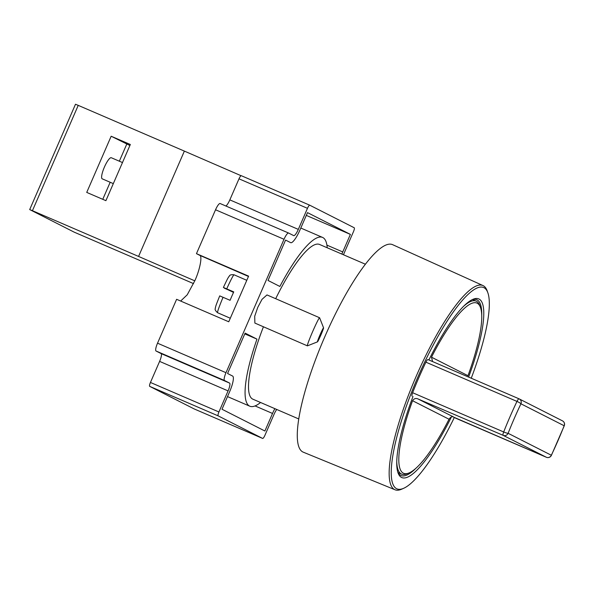<?xml version="1.0" encoding="UTF-8"?>
<svg xmlns="http://www.w3.org/2000/svg" width="594" height="594" viewBox="0 0 594 594"><rect width="100%" height="100%" fill="white"/><g stroke="black" fill="none" stroke-linecap="round" stroke-linejoin="round"><path stroke-width="0.89" d="M428.89 359.979A97.253 22.164 -66.7 0 1 472.928 299.324A97.253 22.164 -66.7 0 1 468.607 377.093M481.734 315.503A95.723 21.815 113.3 0 0 476.782 299.71A95.723 21.815 113.3 0 0 471.963 299.777M471.25 378.23A109.593 24.978 113.3 0 0 487.912 292.968A109.593 24.978 113.3 0 0 417.953 376.886A109.593 24.978 113.3 0 0 403.757 488.253A109.593 24.978 113.3 0 0 454.321 417.523M403.757 488.253L401.856 489.107A111.175 25.342 -66.7 0 1 394.995 489.76A111.175 25.342 -66.7 0 1 416.26 376.136A111.175 25.342 -66.7 0 1 482.996 285.566A111.175 25.342 -66.7 0 1 487.229 291.001L487.912 292.968M412.563 400.727C414.07 398.522 415.926 397.95 418.124 398.997L453.385 416.891C452.041 416.275 450.601 417.055 449.042 419.238L412.563 400.727A92.664 21.117 113.3 0 0 409.155 472.898L407.276 473.715A94.194 21.466 -66.7 0 1 401.626 474.123A94.194 21.466 -66.7 0 1 396.747 461.508M409.155 472.898A92.664 21.117 113.3 0 0 449.042 419.238M452.776 416.743L546.391 457.276L503.163 435.343L418.124 398.997M482.996 285.566L392.627 244.683A112.957 25.742 113.3 0 0 324.829 336.701A112.957 25.742 113.3 0 0 303.222 452.153L394.995 489.76M320.151 334.578A7.655 0.423 113.5 0 0 317.478 341.862A7.655 0.423 113.5 0 0 320.849 335.105A7.655 0.423 113.5 0 0 323.567 327.836A7.655 0.423 113.5 0 0 320.151 334.578M317.478 341.862L307.44 345.849A15.318 0.846 -66.5 0 1 307.388 345.849A15.318 0.846 -66.5 0 1 312.793 331.266A15.318 0.846 -66.5 0 1 319.579 317.745A15.318 0.846 -66.5 0 1 319.617 317.79L323.567 327.836M307.388 345.849L254.863 323.062L254.715 316.201L257.759 307.388L262.021 299.339L266.988 294.928L319.579 317.745M180.65 301.047L187.236 294.795L194.847 280.702C199.985 269.528 202.613 255.539 199.621 255.264L196.458 253.66L215.54 209.771A7.655 1.745 -66.7 0 1 220.129 203.527A7.655 1.745 -66.7 0 1 220.151 203.542L288.587 233.026M263.432 326.774A84.237 19.201 113.3 0 0 252.858 399.175L298.737 418.948M113.32 183.62L102.198 178.824A11.486 2.621 -66.7 0 1 104.403 167.092A11.486 2.621 -66.7 0 1 111.286 157.729L122.475 162.548M223.062 297.267A20.679 1.143 113.5 0 0 217.575 312.719C213.64 309.177 215.711 308.635 215.325 307.967C216.045 305.479 215.102 307.38 219.728 295.879L230.078 300.312A20.679 1.143 -66.5 0 1 231.883 296.079A20.679 1.143 -66.5 0 1 233.739 291.884L223.396 287.451L233.65 292.077M467.975 375.698A92.664 21.117 113.3 0 0 480.464 307.44A92.664 21.117 113.3 0 0 431.496 357.187L467.975 375.698M233.509 292.397L224.391 288.06M223.396 287.451L223.396 287.451C228.386 276.789 227.717 278.556 229.084 276.314C229.73 276.269 228.809 274.294 234.036 274.784A20.679 1.143 113.5 0 0 226.73 288.84M105.903 200.668L86.731 192.411L111.16 136.234L130.331 144.498L105.903 200.668M32.432 210.699L138.573 256.437L184.37 151.106L78.23 105.368L32.432 210.699L29.7 209.571L74.228 232.172L193.525 283.613M29.7 209.571L75.497 104.24L78.23 105.368M241.067 175.705L184.37 151.106M111.16 136.234L129.893 145.5M126.752 144.149L119.335 161.197M110.172 182.269L102.762 199.317M341.869 254.084A15.318 3.49 -66.7 0 1 342.753 251.945L350.386 234.392L307.506 212.63L299.873 230.182A15.318 3.49 -66.7 0 1 290.689 242.664A15.318 3.49 -66.7 0 1 290.644 242.642L285.573 240.073L268.02 280.45L279.871 286.464A91.899 20.946 -66.7 0 1 322.564 237.422A91.899 20.946 -66.7 0 1 327.22 247.772M306.304 215.392L350.386 234.392M260.551 402.494A91.899 20.946 -66.7 0 1 249.829 406.214A91.899 20.946 -66.7 0 1 256.972 339.129L245.122 333.115L227.561 373.492L232.633 376.061A15.318 3.49 -66.7 0 1 229.64 391.691L222.008 409.244L264.894 431.006L272.527 413.454A15.318 3.49 -66.7 0 1 274.851 408.657M244.787 333.88L256.972 339.129M365.414 264.226L319.535 244.461A84.237 19.201 113.3 0 0 275.69 298.7M159.608 361.39A7.655 1.745 113.3 0 0 161.1 353.579L229.581 383.085A7.655 1.745 -66.7 0 1 228.081 390.897L159.608 361.39L150.445 382.454L218.926 411.969L228.081 390.897M225.869 205.999A7.655 1.745 113.3 0 0 229.833 199.881L238.996 178.816A3.831 0.876 -66.7 0 1 241.29 175.698A3.831 0.876 -66.7 0 1 241.298 175.698L309.756 205.197A3.831 0.876 113.3 0 0 307.469 208.323L238.996 178.816M229.833 199.881L298.314 229.388A7.655 1.745 -66.7 0 1 293.718 235.632A7.655 1.745 -66.7 0 1 293.696 235.618L288.632 233.048A7.655 1.745 113.3 0 0 288.61 233.041A7.655 1.745 113.3 0 0 284.014 239.278L215.54 209.771M157.529 343.191L226.002 372.698A7.655 1.745 113.3 0 0 224.51 380.516L156.036 351.002A7.655 1.745 -66.7 0 1 157.529 343.191L176.611 299.302L228.757 321.777L248.604 276.136L196.458 253.66M226.002 372.698L284.014 239.278M343.503 254.789A7.655 1.745 -66.7 0 1 344.312 252.74L353.475 231.667A3.831 0.876 113.3 0 0 354.217 227.762L309.778 205.212A3.831 0.876 113.3 0 0 309.764 205.205L241.29 175.698M262.63 438.431L194.156 408.924A3.831 0.876 -66.7 0 1 194.156 408.924A3.831 0.876 -66.7 0 1 194.141 408.917L262.622 438.424A3.831 0.876 113.3 0 0 262.63 438.431A3.831 0.876 113.3 0 0 264.924 435.313L274.086 414.248A7.655 1.745 -66.7 0 1 276.737 409.466M194.141 408.917L149.703 386.367A3.831 0.876 -66.7 0 1 150.445 382.454M262.622 438.424L218.176 415.874L149.703 386.367M298.314 229.388L307.469 208.323M229.581 383.085L224.51 380.516M218.926 411.969A3.831 0.876 113.3 0 0 218.176 415.874M156.036 351.002L161.1 353.579M233.598 292.196L224.339 288.179M451.395 416.966A97.253 22.164 -66.7 0 1 398.084 472.995A97.253 22.164 -66.7 0 1 412.979 396.547M138.573 256.437L194.787 280.836M397.75 471.985A95.723 21.815 113.3 0 0 401.017 475.534A95.723 21.815 113.3 0 0 415.897 468.287M463.662 306.244A94.194 21.466 -66.7 0 1 476.18 301.121A94.194 21.466 -66.7 0 1 479.759 305.509L480.464 307.44M432.588 361.568L431.496 357.187M425.898 362.169A111.175 25.342 113.3 0 0 412.615 392.716L503.69 431.964A111.175 25.342 -66.7 0 1 510.075 416.565A111.175 25.342 -66.7 0 1 516.973 401.418A3.831 0.609 25.5 0 1 520.938 403.809A107.351 24.465 113.3 0 0 514.278 418.436A107.351 24.465 113.3 0 0 508.115 433.301L551.336 455.242A107.351 24.465 113.3 0 0 564.159 425.75L520.938 403.809A3.831 3.727 116.9 0 0 519.245 398.923A3.831 3.831 0 0 0 519.03 398.819A3.831 0.876 113.3 0 0 519.03 398.819A3.831 0.876 113.3 0 0 516.973 401.418L425.898 362.169A3.831 0.876 -66.7 0 1 427.955 359.57A3.831 0.876 -66.7 0 1 427.97 359.578L519.015 398.812M412.088 396.094A3.831 0.876 -66.7 0 1 412.615 392.716M546.398 457.283A3.831 3.831 0 0 0 551.373 455.412A3.831 0.609 25.5 0 0 551.336 455.242A3.831 3.727 116.9 0 1 546.391 457.276A3.831 0.876 113.3 0 0 546.398 457.283L455.323 418.035A3.831 0.876 -66.7 0 1 455.323 418.035A3.831 0.876 -66.7 0 1 455.316 418.028M326.915 245.122L342.753 251.945M255.056 405.925L272.527 413.454M248.463 276.455L199.621 255.264M503.163 435.343A3.831 3.727 -63.1 0 0 508.115 433.301A3.831 0.505 21.5 0 1 503.69 431.964A3.831 0.876 113.3 0 0 503.163 435.343M564.159 425.75A3.831 0.505 21.5 0 0 564.3 425.675A3.831 3.831 0 0 0 562.473 420.856A3.831 3.727 -63.1 0 1 564.159 425.75M427.955 359.57L519.03 398.819A3.831 3.727 116.9 0 1 519.245 398.923L562.473 420.856M398.054 472.586L401.626 474.123M217.575 312.719L230.294 318.243M234.036 274.784L246.785 280.316M300.802 228.044L322.564 237.422M227.509 396.592L249.829 406.214M288.61 233.041L220.129 203.527M472.609 299.584L476.18 301.121M551.373 455.412L564.3 425.675"/></g></svg>
